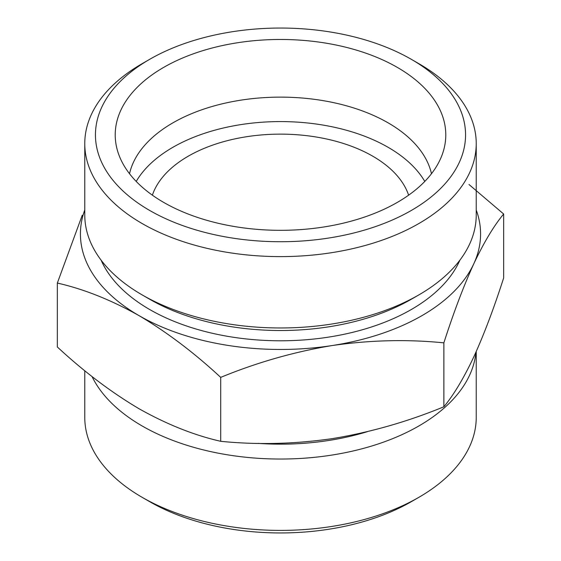 <?xml version="1.0" encoding="UTF-8"?>
<svg xmlns="http://www.w3.org/2000/svg" width="561" height="561" viewBox="0 0 561 561"><rect width="100%" height="100%" fill="white"/><g stroke="black" fill="none" stroke-linecap="round" stroke-linejoin="round"><path stroke-width="0.84" d="M57.341 283.06L57.341 346.986C83.884 371.613 111.113 392.195 139.023 408.738C166.94 424.418 194.169 435.273 220.704 441.304C257.141 444.985 294.336 444.095 332.287 438.632C370.309 432.356 407.503 421.739 443.863 406.781C453.625 395.063 463.596 378.451 473.765 356.95C483.954 334.601 493.918 308.262 503.659 277.94L503.659 214.014C493.897 225.732 483.933 242.345 473.765 263.845C463.575 286.194 453.611 312.533 443.863 342.855C407.426 339.174 370.232 340.064 332.287 345.527C294.259 351.803 257.064 362.42 220.704 377.378C194.155 352.75 166.933 332.168 139.023 315.626C111.106 299.946 83.877 289.09 57.341 283.06L82.25 215.235M468.982 184.492L503.659 214.014M476.233 209.989A200.081 115.517 180 0 1 473.765 263.845A200.081 115.517 180 0 1 332.287 345.527A200.081 115.517 180 0 1 139.023 315.626A200.081 115.517 180 0 1 84.767 209.989M397.37 67.418A165.285 95.426 180 0 1 443.905 149.233A165.285 95.426 180 0 1 280.5 230.319A165.285 95.426 180 0 1 117.095 149.233A165.285 95.426 180 0 1 205.922 49.733A165.285 95.426 180 0 1 397.37 67.418M411.353 59.34A185.06 106.842 180 0 1 411.36 59.347A185.06 106.842 180 0 1 411.353 210.438A185.06 106.842 180 0 1 149.647 210.438A185.06 106.842 180 0 1 149.64 59.347A185.06 106.842 180 0 1 411.353 59.34L418.906 63.702A195.733 113.006 180 0 1 476.233 143.609A195.733 113.006 180 0 1 280.5 256.608A195.733 113.006 180 0 1 84.767 143.609A195.733 113.006 180 0 1 142.094 63.702L149.64 59.347M129.528 173.728A152.234 87.895 180 0 1 231.413 101.822A152.234 87.895 180 0 1 388.149 122.866A152.234 87.895 180 0 1 431.472 173.728M136.218 181.441A152.234 87.895 180 0 1 388.149 147.326A152.234 87.895 180 0 1 424.782 181.441M152.382 195.179A130.489 75.335 180 0 1 242.282 137.438A130.489 75.335 180 0 1 372.77 156.203A130.489 75.335 180 0 1 408.618 195.179M476.233 351.523L476.233 417.391A195.733 113.006 180 0 1 418.906 497.298L411.36 501.653A185.06 106.842 180 0 1 149.64 501.653L142.094 497.298A195.733 113.006 180 0 1 84.767 417.391L84.767 370.702M418.906 497.298A195.733 113.006 180 0 1 142.094 497.298M475.945 352.168A195.733 113.006 180 0 1 301.867 458.365A195.733 113.006 180 0 1 92.018 376.508M367.469 431.633A185.06 106.842 180 0 1 258.151 443.379M459.908 260.136A185.06 106.842 180 0 1 280.5 340.786A185.06 106.842 180 0 1 101.092 260.136M476.233 143.609L476.233 214.961A195.733 113.006 180 0 1 418.906 294.869L411.36 299.223A185.06 106.842 180 0 1 149.64 299.223L142.094 294.869A195.733 113.006 180 0 1 84.767 214.961L84.767 143.609M418.906 294.869A195.733 113.006 180 0 1 142.094 294.869M443.863 342.855L443.863 406.781M220.704 377.378L220.704 441.304M411.36 59.347L418.906 63.702"/></g></svg>
